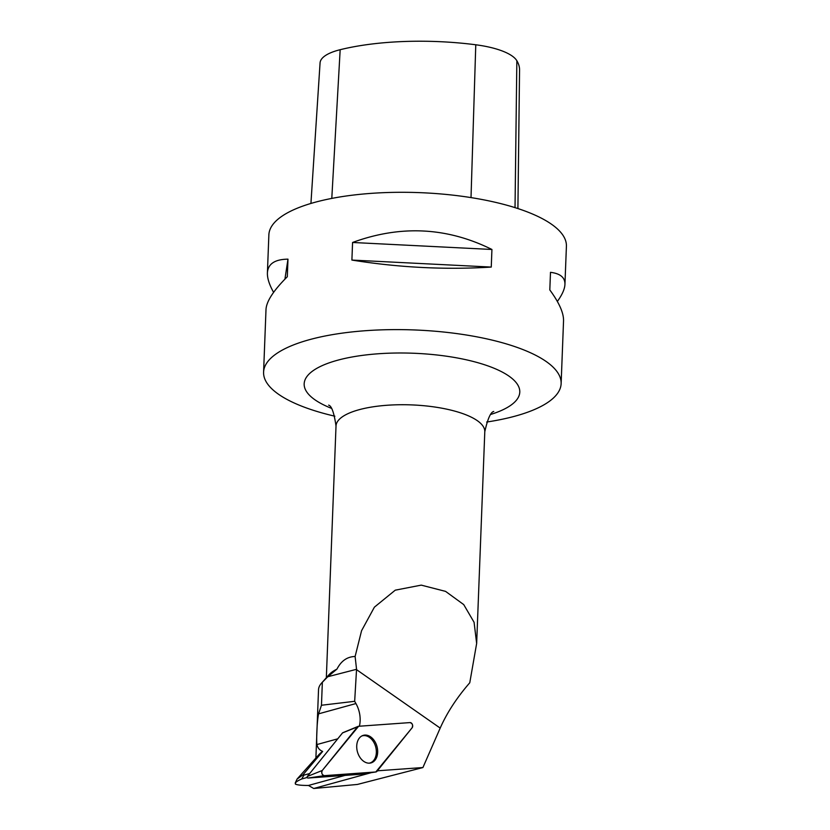 <?xml version="1.0" encoding="UTF-8"?>
<svg xmlns="http://www.w3.org/2000/svg" width="830" height="830" viewBox="0 0 830 830"><rect width="100%" height="100%" fill="white"/><g stroke="black" fill="none" stroke-linecap="round" stroke-linejoin="round"><path stroke-width="1.25" d="M359.432 774.359A0.882 0.633 -105.4 0 1 359.359 774.369L307.94 778.052A0.882 0.633 -105.4 0 1 307.308 776.496L342.52 732.911A0.882 0.633 -105.4 0 1 342.852 732.724M410.02 722.588L358.602 726.271A2.957 2.096 74.6 0 0 358.135 726.375A2.957 2.096 74.6 0 0 357.481 726.883L322.268 770.468A2.957 2.096 74.6 0 0 322.019 773.778A2.957 2.096 74.6 0 0 324.374 775.656L375.803 771.973A2.957 2.096 74.6 0 0 375.907 771.962A2.957 2.096 74.6 0 0 376.913 771.361L412.126 727.775A2.957 2.096 74.6 0 0 412.375 724.466A2.957 2.096 74.6 0 0 410.02 722.588M358.187 754.045A14.307 10.136 74.6 0 0 370.305 763.071A14.307 10.136 74.6 0 0 376.208 744.199A14.307 10.136 74.6 0 0 362.72 735.546A14.307 10.136 74.6 0 0 358.187 754.045M297.057 779.08L318.793 754.781A81.797 26.363 -177.8 0 1 322.663 751.42C319.612 750.227 317.693 747.934 316.925 744.552C316.365 741.211 316.801 722.619 318.575 713.841L321.469 705.251L322.351 682.27A81.797 26.363 -177.8 0 0 321.511 683.152A81.797 26.363 -177.8 0 0 318.523 689.813L315.898 758.018M322.663 751.42L303.002 774.784L303.925 775.116L301.705 778.986C296.632 781.186 294.567 782.918 295.511 784.184C297.638 785.056 301.954 785.481 308.449 785.46L313.73 788.5L357.398 784.443L422.916 767.543L378.262 770.738A23.821 16.87 -105.4 0 0 377.681 770.416M318.575 713.841L355.935 703.56L354.669 701.309L356.547 669.302L355.115 656.478L361.569 630.707L374.403 607.155L395.256 590.172L421.235 585.129L445.565 591.375L463.721 604.593L474.086 622.293L476.648 643.468L469.77 682.768C456.863 697.605 446.997 712.711 440.19 728.086L422.916 767.543M355.935 703.56A23.821 16.87 -105.4 0 1 359.38 726.219M322.351 682.27L327.788 676.73L356.547 669.302M321.511 683.152L328.95 674.8A74.441 23.987 -177.8 0 1 336.97 669.094L327.788 676.73M321.469 705.251L354.669 701.309M295.314 782.617L295.511 784.184M303.002 774.784L297.067 779.09L295.314 782.783M309.714 773.519L303.925 775.116M301.705 778.986L307.225 777.471M336.97 669.094C341.151 660.908 347.199 656.706 355.115 656.478M310.928 203.443L320.069 62.893A58.785 18.945 2.2 0 1 340.165 49.707A144.389 46.532 2.2 0 1 475.777 44.779A58.785 18.945 2.2 0 1 516.851 60.725A144.389 46.532 2.2 0 1 519.559 69.969L517.91 208.558M273.599 292.357C269.294 284.669 267.229 278.206 267.405 272.956L268.868 234.859A148.881 47.974 2.2 0 1 317.714 201.566A148.881 47.974 2.2 0 1 478.765 198.91A148.881 47.974 2.2 0 1 566.413 246.292L564.94 284.379C564.742 289.016 562.211 294.712 557.355 301.456M334.874 416.204A148.881 47.974 2.2 0 1 263.587 372.172A148.881 47.974 2.2 0 1 312.443 338.879A148.881 47.974 2.2 0 1 473.494 336.223A148.881 47.974 2.2 0 1 561.132 383.605A148.881 47.974 2.2 0 1 512.286 416.899A148.881 47.974 2.2 0 1 486.681 422.034M561.132 383.605L563.539 320.868C563.757 313.024 559.181 302.711 549.813 289.94L550.487 272.333C560.302 273.537 565.116 277.552 564.94 284.379M491.256 267.073C445.451 269.937 398.991 267.602 351.899 260.07L352.574 242.474C400.631 224.868 447.09 227.202 491.931 249.477L491.256 267.073L351.899 260.07M267.405 272.956C267.903 263.94 274.761 259.334 287.979 259.147L287.305 276.743C273.568 290.427 266.461 301.321 266.005 309.434L263.587 372.172M287.979 259.147L284.918 279.15M491.931 249.477L352.574 242.474M361.87 735.971L361.714 736.034A14.1 9.991 -105.4 0 1 361.87 735.971A14.1 9.991 -105.4 0 1 376.332 752.903A14.1 9.991 -105.4 0 1 369.35 763.144A14.1 9.991 -105.4 0 1 369.174 763.175L369.35 763.144M313.73 788.5L371.477 772.606M377.183 771.039L378.262 770.738M375.793 771.973L412.126 727.775C413.133 725.109 412.427 723.387 410.01 722.588L358.602 726.271L322.268 770.468C321.262 773.135 321.967 774.857 324.385 775.656L375.793 771.973L359.359 774.369M307.308 776.496L322.268 770.468M357.481 726.883L342.52 732.911M324.374 775.656L307.94 778.052M356.526 669.644L440.19 728.086M326.346 677.726L336.015 426.008A74.441 23.987 2.2 0 1 360.448 409.356A74.441 23.987 2.2 0 1 440.969 408.028A74.441 23.987 2.2 0 1 484.793 431.725C487.698 418.766 490.696 412.012 493.767 411.473M475.777 44.779L471.015 197.592M340.165 49.707L331.793 198.401M516.851 60.725L515.025 207.635M490.893 414.388A107.869 34.756 -177.8 0 0 487.905 365.895A107.869 34.756 -177.8 0 0 337.955 360.137A107.869 34.756 -177.8 0 0 331.263 408.256M308.449 785.46L345 775.396M316.925 744.552L337.737 738.825M359.4 774.369L375.907 771.962M342.717 732.755L358.135 726.375M476.659 643.468L484.793 431.725M336.015 426.008C334.106 412.863 331.647 405.901 328.628 405.133"/></g></svg>
